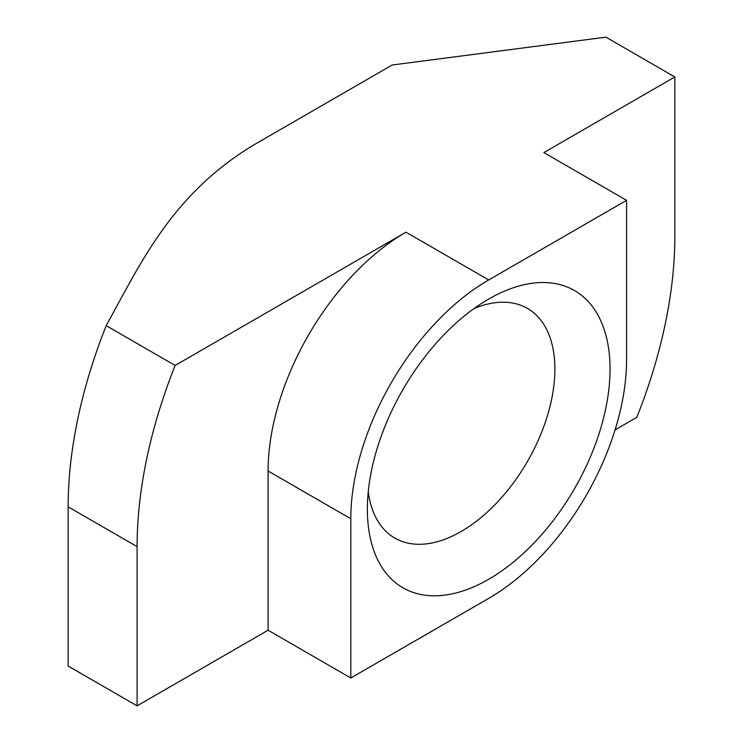<?xml version="1.0" encoding="UTF-8"?>
<svg xmlns="http://www.w3.org/2000/svg" width="743" height="743" viewBox="0 0 743 743"><rect width="100%" height="100%" fill="white"/><g stroke="black" fill="none" stroke-linecap="round" stroke-linejoin="round"><path stroke-width="1.11" d="M488.699 299.058L488.699 299.058A171.596 99.07 120 0 0 367.367 509.215A171.596 99.07 120 0 0 488.699 579.271A171.596 99.07 120 0 0 610.04 369.113A171.596 99.07 120 0 0 488.699 299.058M368.259 491.755A132.598 76.557 120 0 0 394.83 538.081A132.598 76.557 120 0 0 461.124 531.514A132.598 76.557 120 0 0 547.749 414.668A132.598 76.557 120 0 0 527.428 308.41A132.598 76.557 120 0 0 474.025 308.559M674.848 76.956L605.907 37.15L392.183 65.013L254.301 144.616C172.265 193.867 141.189 262.27 106.203 325.648L175.144 365.454L405.975 232.188L488.699 279.953L626.581 200.341L543.857 152.575L674.848 76.956L674.848 236.172A380.249 219.538 -60 0 1 636.797 417.352L615.074 429.891M68.152 506.828L137.093 546.634L137.093 705.85L68.152 666.044L68.152 506.828A380.249 219.538 -60 0 1 106.203 325.648M137.093 705.85L268.084 630.222L350.817 677.987L488.699 598.384A195 112.583 -60 0 0 626.581 359.556L626.581 200.341M137.093 546.634A380.249 219.538 -60 0 1 175.144 365.454M268.084 630.222L268.084 471.006L350.817 518.772A195 112.583 -60 0 1 488.699 279.953M350.817 518.772L350.817 677.987M268.084 471.006A195 112.583 -60 0 1 405.975 232.188"/></g></svg>
